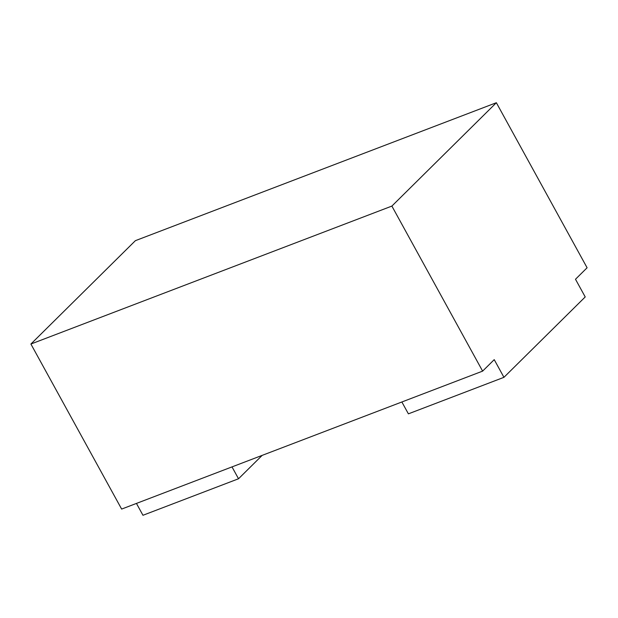 <?xml version="1.0" encoding="UTF-8"?>
<svg xmlns="http://www.w3.org/2000/svg" width="618" height="618" viewBox="0 0 618 618"><rect width="100%" height="100%" fill="white"/><g stroke="black" fill="none" stroke-linecap="round" stroke-linejoin="round"><path stroke-width="0.93" d="M30.9 344.033L121.638 509.077L482.619 371.124L494.222 359.645L503.948 377.328L585.215 296.941L575.489 279.251L587.1 267.772L496.362 102.719L135.381 240.672L30.9 344.033L391.882 206.08L496.362 102.719M401.87 401.986L408.398 413.844L503.948 377.328M482.619 371.124L391.882 206.08M136.447 503.423L142.967 515.281L238.525 478.765L262.163 455.373M232.005 466.907L238.525 478.765"/></g></svg>
